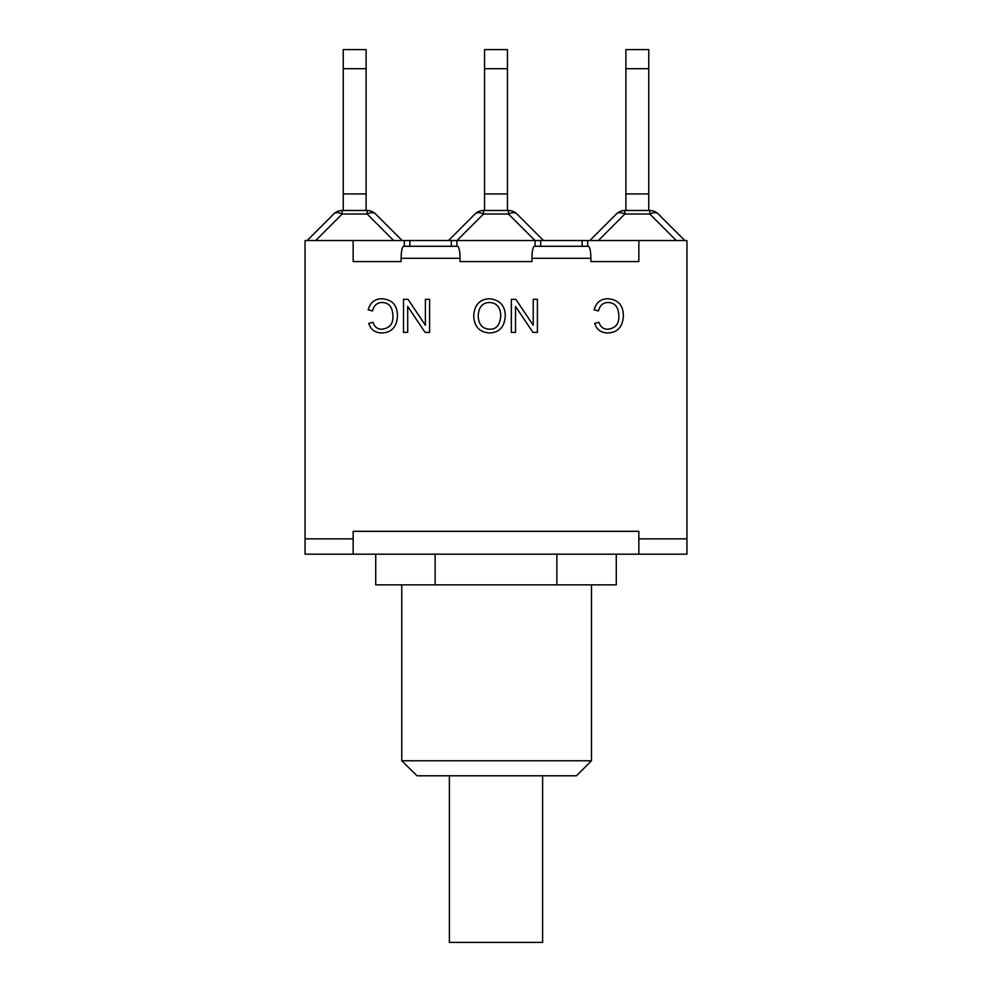 <?xml version="1.0" encoding="UTF-8"?>
<svg xmlns="http://www.w3.org/2000/svg" width="992" height="992" viewBox="0 0 992 992"><rect width="100%" height="100%" fill="white"/><g stroke="black" fill="none" stroke-linecap="round" stroke-linejoin="round"><path stroke-width="1.49" d="M343.244 49.6L343.244 68.696L366.098 68.696L366.098 49.6L343.244 49.6M343.244 210.478L343.244 68.696M366.098 210.478L366.098 68.696M366.098 193.936L343.244 193.936M375.633 213.999A12.028 12.028 0 0 0 367.127 210.478L342.203 210.478A12.028 12.028 0 0 0 333.709 213.999A12.028 12.028 0 0 1 342.203 210.478L342.203 213.999L367.127 213.999A12.028 6.944 -45 0 1 375.633 213.999L402.182 240.548M333.709 213.999L307.16 240.548L333.709 213.999A12.028 6.944 45 0 1 342.203 213.999L315.667 240.548M451.335 246.264L451.335 240.548L543.517 240.548L516.968 213.999A12.028 12.028 0 0 0 508.462 210.478L483.538 210.478A12.028 12.028 0 0 0 475.032 213.999A12.028 6.944 45 0 1 483.538 213.999L483.538 210.478M539.71 240.548L686.948 240.548L686.948 554.181L638.836 554.181L638.836 538.854L686.948 538.854M638.836 538.854L638.836 531.328L353.164 531.328L353.164 554.181L305.052 554.181L305.052 240.548L448.483 240.548L475.032 213.999L448.483 240.548L452.29 240.548M484.567 49.6L484.567 68.696L507.433 68.696L507.433 49.6L484.567 49.6M484.567 210.478L484.567 68.696M507.433 210.478L507.433 68.696M456.99 240.548L483.538 213.999L508.462 213.999A12.028 6.944 -45 0 1 516.968 213.999M507.433 193.936L484.567 193.936M625.902 49.6L625.902 68.696L648.756 68.696L648.756 49.6L625.902 49.6M625.902 210.478L625.902 68.696M648.756 210.478L648.756 68.696M676.333 240.548L649.797 213.999L649.797 210.478L624.873 210.478A12.028 12.028 0 0 0 616.367 213.999L589.818 240.548L616.367 213.999A12.028 6.944 45 0 1 624.873 213.999L649.797 213.999A12.028 6.944 -45 0 1 658.291 213.999A12.028 12.028 0 0 0 649.797 210.478A12.028 12.028 0 0 1 658.291 213.999L684.84 240.548M648.756 193.936L625.902 193.936M449.388 775.806L449.388 942.4L542.612 942.4L542.612 775.806M353.164 554.181L638.836 554.181M417.037 775.806L401.76 760.777L417.037 775.806L576.439 775.806L591.48 760.777L401.76 760.777L401.76 584.858M375.72 554.181L375.72 584.858L616.28 584.858L616.28 554.181M435.128 554.181L435.128 584.858M556.872 554.181L556.872 584.858M590.885 261.603L638.836 261.603L590.885 261.603L590.885 258.292C590.736 251.001 589.905 246.996 588.405 246.264L534.403 246.264C532.902 246.996 532.072 251.001 531.923 258.292L531.923 261.603L460.077 261.603L460.077 258.292C459.928 251.001 459.098 246.996 457.597 246.264L403.595 246.264C402.095 246.996 401.264 251.001 401.115 258.292L401.115 261.603L353.164 261.603L401.115 261.603M382.255 302.51C377.183 302.523 373.959 305.338 372.57 310.93L368.193 309.826C370.227 302.535 374.79 298.852 381.883 298.753C392.274 299.534 397.457 305.313 397.432 316.101C396.763 327 391.555 332.618 381.808 332.965C375.026 332.804 370.673 329.592 368.739 323.342L373.054 322.301C374.554 327.013 377.506 329.307 381.908 329.208C389.583 328.24 393.254 323.876 392.919 316.126C392.646 307.235 389.087 302.696 382.255 302.51M425.394 299.311L429.586 299.311L429.586 332.382L425.097 332.382L407.7 306.416L407.7 332.382L403.508 332.382L403.508 299.311L407.997 299.311L425.394 325.277L425.394 299.311M608.183 302.51C603.099 302.523 599.875 305.338 598.498 310.93L594.109 309.826C596.155 302.535 600.718 298.852 607.798 298.753C618.202 299.534 623.385 305.313 623.36 316.101C622.678 327 617.47 332.618 607.724 332.965C600.954 332.804 596.601 329.592 594.667 323.342L598.982 322.301C600.482 327.013 603.434 329.307 607.823 329.208C615.511 328.24 619.182 323.876 618.847 316.126C618.562 307.235 615.015 302.696 608.183 302.51M533.225 299.311L537.416 299.311L537.416 332.382L532.927 332.382L515.53 306.416L515.53 332.382L511.339 332.382L511.339 299.311L515.828 299.311L533.225 325.277L533.225 299.311M489.502 302.51C482.434 302.684 478.665 307.136 478.194 315.853C478.528 324.347 482.286 328.798 489.453 329.208C496.335 329.567 500.117 324.954 500.799 315.369C500.278 307.098 496.521 302.82 489.502 302.51M489.478 298.753C499.621 299.807 504.891 305.362 505.312 315.419C504.692 326.765 499.41 332.618 489.478 332.965C479.458 332.258 474.188 326.529 473.68 315.803C474.461 304.916 479.731 299.224 489.478 298.753M535.097 240.548L535.097 246.264L587.71 246.264L587.71 240.548M460.077 261.603L531.923 261.603M456.903 240.548L456.903 246.264M353.164 240.548L353.164 261.603M404.29 246.264L404.29 240.548M305.052 538.854L353.164 538.854M638.836 240.548L638.836 261.603M393.675 240.548L367.127 213.999L367.127 210.478M535.01 240.548L508.462 213.999L508.462 210.478M624.873 210.478L624.873 213.999L598.325 240.548M401.115 258.292L460.077 258.292M531.923 258.292L590.885 258.292M540.665 240.548L540.665 246.264M582.143 240.548L582.143 246.264M409.857 240.548L409.857 246.264M591.48 584.858L591.48 760.777"/></g></svg>
